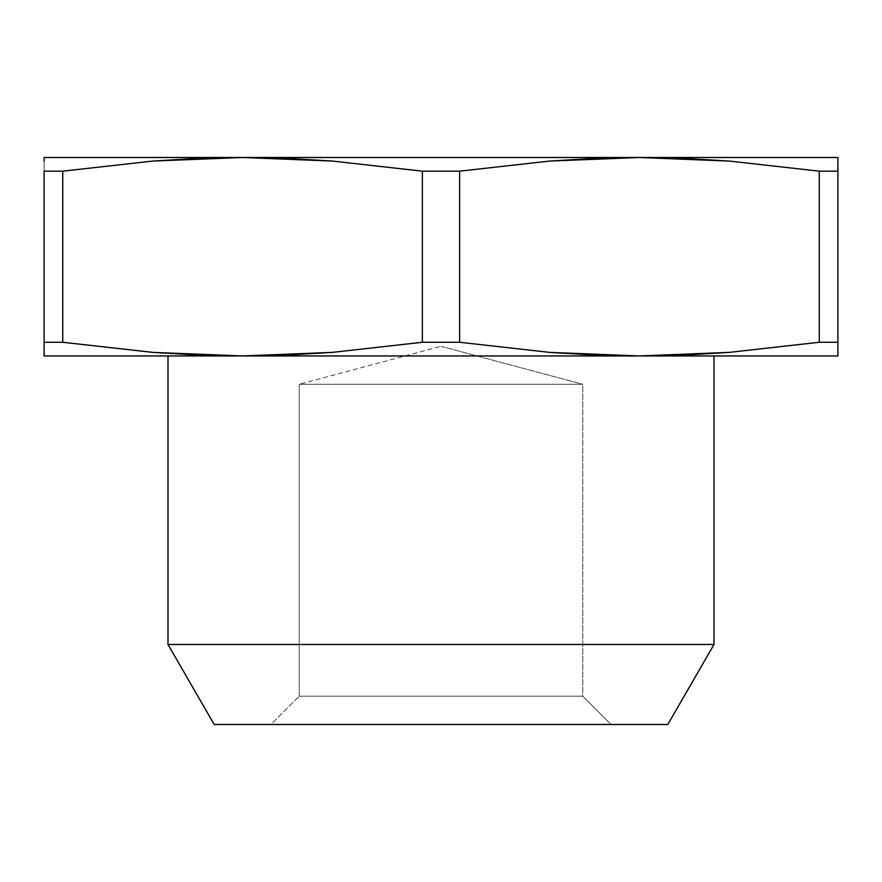 <?xml version="1.0" encoding="UTF-8"?>
<svg xmlns="http://www.w3.org/2000/svg" width="882" height="882" viewBox="0 0 882 882"><rect width="100%" height="100%" fill="white"/><g stroke="black" fill="none" stroke-linecap="round" stroke-linejoin="round"><path stroke-width="0.66" stroke-dasharray="4.41 3.31" d="M441 346.306L582.782 384.298L299.219 384.298L441 346.306L299.219 384.298L582.782 384.298L582.782 696.196L299.219 696.196L299.219 384.298L299.219 696.196L582.782 696.196L611.083 724.497L270.917 724.497L299.219 696.196L270.917 724.497L667.795 724.497L214.205 724.497L611.083 724.497L270.917 724.497L611.083 724.497L582.782 696.196L299.219 696.196L582.782 696.196L582.782 384.298L299.219 384.298L582.782 384.298L441 346.306M714.012 355.953L167.988 355.953L714.012 355.953M44.1 352.381L44.1 342.271L62.732 342.271L152.641 352.37L197.601 355.049L242.55 355.953L44.1 355.953L639.45 355.953L242.55 355.953L152.641 352.37L62.732 342.271L62.732 171.174L44.1 171.174L44.1 355.953M287.499 355.049L332.459 352.37L422.368 342.271L459.632 342.271L549.541 352.37L459.632 342.271L459.632 171.174L422.368 171.174L422.368 342.271L422.368 171.174L332.459 161.075L422.368 171.174L459.632 171.174L459.632 342.271L422.368 342.271M594.501 355.049L639.45 355.953L837.9 355.953L639.45 355.953L549.541 352.37M639.45 355.953L729.359 352.37L819.268 342.271L837.9 342.271L837.9 157.503L639.45 157.503L729.359 161.075L819.268 171.174L819.268 342.271L819.268 171.174L729.359 161.075L684.399 158.407L639.45 157.503L837.9 157.503M167.988 644.466L714.012 644.466L167.988 644.466M167.988 355.953L708.764 355.953L167.988 355.953M62.732 171.174L62.732 342.271L44.1 342.271L44.1 171.174L62.732 171.174L152.641 161.075L242.55 157.503L44.1 157.503L44.1 171.174L44.1 161.075M44.1 157.503L242.55 157.503L332.459 161.075M332.459 352.37L242.55 355.953M594.501 158.407L549.541 161.075L639.45 157.503L242.55 157.503L639.45 157.503M837.9 355.953L837.9 352.381M549.541 161.075L459.632 171.174M287.499 158.407L242.55 157.503M837.9 161.075L837.9 171.174L819.268 171.174L837.9 171.174L837.9 342.271L819.268 342.271"/><path stroke-width="1.32" d="M167.988 355.953L167.988 644.466L714.012 644.466L714.012 355.953L714.012 644.466L167.988 644.466L214.205 724.497L667.795 724.497L714.012 644.466L667.795 724.497L214.205 724.497L167.988 644.466L167.988 355.953M44.1 343.109L44.1 171.174L62.732 171.174L152.641 161.075L62.732 171.174L62.732 342.271L152.641 352.37L62.732 342.271L44.1 342.271L44.1 355.953L242.55 355.953L197.601 355.049L152.641 352.37L242.55 355.953L287.499 355.049L242.55 355.953L639.45 355.953L684.399 355.049L729.359 352.37L684.399 355.049L639.45 355.953L837.9 355.953L837.9 355.038L837.9 355.953L639.45 355.953L594.501 355.049L549.541 352.37L594.501 355.049M549.541 352.37L459.632 342.271L549.541 352.37L639.45 355.953L44.1 355.953L44.1 342.271L62.732 342.271L62.732 171.174L152.641 161.075L197.601 158.407L152.641 161.075L242.55 157.503L197.601 158.407L242.55 157.503L44.1 157.503L44.1 158.407L44.1 157.503L639.45 157.503L549.541 161.075L459.632 171.174L549.541 161.075L594.501 158.407L639.45 157.503L594.501 158.407M837.9 157.503L639.45 157.503L684.399 158.407L729.359 161.075L819.268 171.174L819.268 342.271L819.268 171.174L729.359 161.075L639.45 157.503L837.9 157.503L837.9 355.049L837.9 342.271L819.268 342.271L729.359 352.37L819.268 342.271L729.359 352.37L639.45 355.953M422.368 342.271L459.632 342.271L459.632 171.174L422.368 171.174L332.459 161.075L422.368 171.174L422.368 342.271L332.459 352.37L422.368 342.271L422.368 171.174L459.632 171.174L459.632 342.271L422.368 342.271L332.459 352.37L287.499 355.049M44.1 161.075L44.1 158.407M44.1 355.953L44.1 352.37M837.9 352.37L837.9 355.049M332.459 161.075L242.55 157.503L287.499 158.407L332.459 161.075L287.499 158.407M242.55 355.953L332.459 352.37M837.9 161.075L837.9 171.174L819.268 171.174L837.9 171.174L837.9 170.347M639.45 157.503L242.55 157.503M459.632 171.174L549.541 161.075M62.732 171.174L44.1 171.174L44.1 342.271M819.268 342.271L837.9 342.271L837.9 171.174"/></g></svg>
